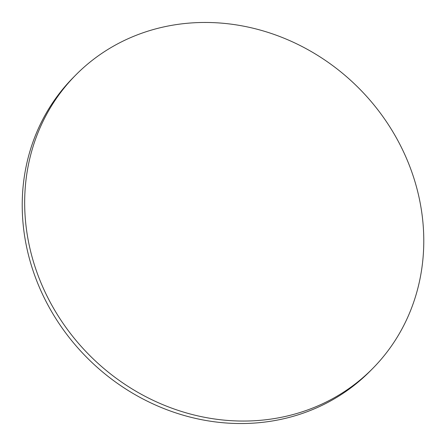 <?xml version="1.0" encoding="UTF-8"?>
<svg xmlns="http://www.w3.org/2000/svg" width="446" height="446" viewBox="0 0 446 446"><rect width="100%" height="100%" fill="white"/><g stroke="black" fill="none" stroke-linecap="round" stroke-linejoin="round"><path stroke-width="0.67" d="M321.644 404.204A208.745 189.65 44.6 0 0 372.806 368.385A208.745 189.65 44.6 0 0 380.025 112.682A208.745 189.65 44.6 0 0 126.809 39.309A208.745 189.65 44.6 0 0 75.647 75.129A208.745 189.65 44.6 0 0 68.428 330.837A208.745 189.65 44.6 0 0 321.644 404.204M75.647 75.129L73.194 77.615A208.745 189.65 44.6 0 0 65.975 333.318A208.745 189.65 44.6 0 0 319.191 406.691A208.745 189.65 44.6 0 0 370.353 370.871L372.806 368.385"/></g></svg>
